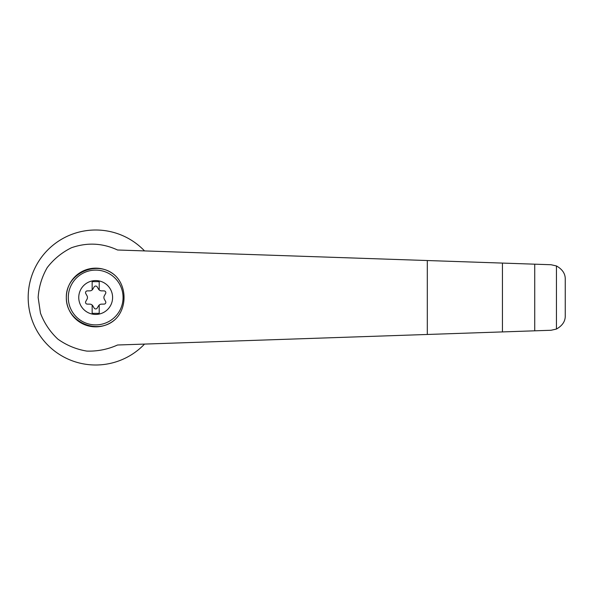 <?xml version="1.0" encoding="UTF-8"?>
<svg xmlns="http://www.w3.org/2000/svg" width="595" height="595" viewBox="0 0 595 595"><rect width="100%" height="100%" fill="white"/><g stroke="black" fill="none" stroke-linecap="round" stroke-linejoin="round"><path stroke-width="0.89" d="M117.542 249.997C102.489 243.028 87.123 242.277 71.452 247.751C61.85 252.496 53.773 259.108 47.236 267.586C41.895 276.853 38.861 286.827 38.147 297.5L40.467 313.134C44.261 323.137 50.062 331.802 57.871 339.128C66.595 345.345 76.242 349.332 86.818 351.095C97.528 351.429 107.769 349.399 117.542 345.003L551.074 330.262L556.444 329.05C562.491 325.644 565.428 321.159 565.25 315.603L565.25 279.397C565.428 273.841 562.491 269.357 556.444 265.95L551.074 264.738L117.542 249.997M144.525 250.912A67.503 67.503 0 0 0 48.329 249.394A67.503 67.503 0 0 0 48.329 345.606A67.503 67.503 0 0 0 144.525 344.089M115.512 319.128A29.348 29.348 0 0 1 68.328 308.143A29.348 29.348 0 0 1 115.512 275.872C126.884 286.961 126.876 308.061 115.512 319.128C97.855 336.063 65.785 321.962 66.328 297.5C65.785 273.038 97.855 258.937 115.512 275.872M95.676 280.58A16.92 16.92 0 0 1 110.328 305.964A16.92 16.92 0 0 1 81.024 305.964A16.92 16.92 0 0 1 95.676 280.58M92.158 313.349L99.201 313.349L99.201 305.042A3.525 3.525 0 0 0 98.525 305.86L97.186 308.091A1.763 1.763 0 0 1 94.166 308.091L92.827 305.86A3.525 3.525 0 0 0 92.158 305.042L92.158 313.349M92.158 305.042A3.525 3.525 0 0 0 89.867 304.142L87.264 304.105A1.763 1.763 0 0 1 85.754 301.487L87.019 299.211A3.525 3.525 0 0 0 87.019 295.789L85.754 293.514A1.763 1.763 0 0 1 87.264 290.896L89.867 290.858A3.525 3.525 0 0 0 92.158 289.958L92.158 281.651L99.201 281.651L99.201 289.958A3.525 3.525 0 0 0 101.492 290.858L104.095 290.896A1.763 1.763 0 0 1 105.605 293.514L104.341 295.789A3.525 3.525 0 0 0 104.341 299.211L105.605 301.487A1.763 1.763 0 0 1 104.095 304.105L101.492 304.142A3.525 3.525 0 0 0 99.201 305.042M92.158 289.958A3.525 3.525 0 0 0 92.827 289.14L94.166 286.909A1.763 1.763 0 0 1 97.186 286.909L98.525 289.14A3.525 3.525 0 0 0 99.201 289.958M502.448 331.921L502.448 263.079M534.726 330.82L534.726 264.18M556.444 329.05L556.444 265.95M95.676 270.108A27.392 27.392 0 0 1 119.402 311.192A27.392 27.392 0 0 1 71.958 311.192A27.392 27.392 0 0 1 95.676 270.108M427.314 334.472L427.314 260.528"/></g></svg>

